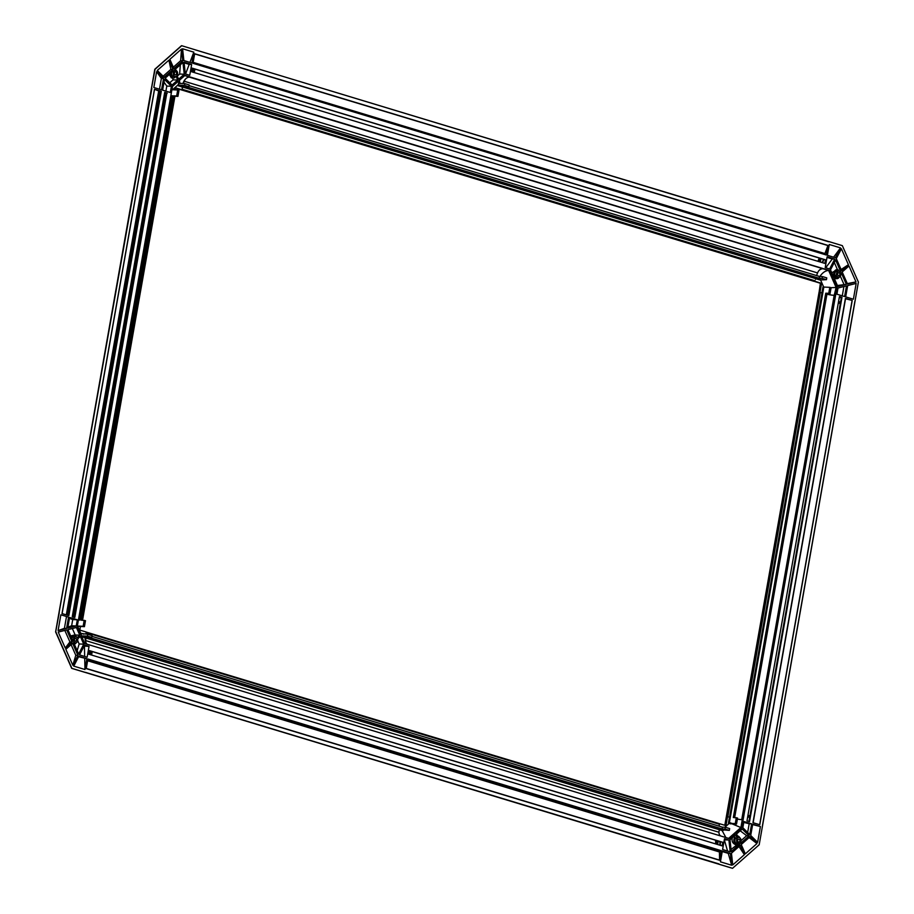 <?xml version="1.0" encoding="UTF-8"?>
<svg xmlns="http://www.w3.org/2000/svg" width="914" height="914" viewBox="0 0 914 914"><rect width="100%" height="100%" fill="white"/><g stroke="black" fill="none" stroke-linecap="round" stroke-linejoin="round"><path stroke-width="1.37" d="M718.712 864.164L732.548 868.3L759.18 844.776L858.395 282.083L842.342 245.649L828.69 241.513M722.757 842.285L89.423 650.608L88.795 654.207L722.117 845.873L722.757 842.285L89.401 650.722L722.323 842.262M720.495 828.884L87.173 637.207L720.54 828.827M87.424 637.218L720.803 828.838M719.581 860.268L719.398 851.962L721.272 850.671L719.581 860.268L86.247 668.602L87.938 659.005L721.272 850.671M720.518 835.922A7.975 5.484 106.8 0 1 719.387 834.516A6.135 4.216 106.8 0 1 718.941 832.254L719.432 828.838L86.099 637.161L85.23 637.778A7.975 5.484 106.8 0 0 86.053 642.839A6.135 4.216 106.8 0 1 85.619 640.577L86.099 637.161M720.198 835.819A6.135 4.216 106.8 0 1 719.387 834.516M722.083 828.952L722.403 827.159L725.396 827.284L725.076 829.089L722.083 828.952L88.749 637.286L91.754 637.412L87.481 636.121L87.801 634.327L81.483 633.436L83.825 634.145M719.147 826.165L719.375 823.697L86.213 632.077L725.956 825.639L821.583 283.34L815.174 281.398M719.192 825.765L719.558 823.697M813.997 281.272L820.384 283.283L819.093 292.286L724.813 825.296M749.537 821.652L746.978 820.875L839.429 296.559L841.988 297.336L749.537 821.652M852.236 300.432L759.785 824.748L752.953 822.68L845.404 298.364L852.236 300.432L845.53 298.775M732.023 823.822L740.888 827.558L742.282 819.675A7.975 0.994 10 0 1 737.404 819.115M730.64 823.765L736.535 824.028L737.598 818.03L733.314 817.504L825.765 293.2L828.758 293.325L829.821 287.339L831.1 287.727L830.049 293.714L828.758 293.325M730.777 822.806L730.686 823.891L728.412 823.217L729.463 817.23L727.544 816.648M820.384 283.283L821.583 283.34M80.455 626.49L79.826 630.089L86.224 632.031L85.859 634.088M736.307 817.642L735.256 823.64L728.412 823.217M822.771 293.063L823.822 287.065L829.821 287.339M736.535 824.028L735.256 823.64M734.65 817.573L827.044 293.588L830.049 293.714M728.652 838.378L740.888 827.558L741.745 827.604L836.984 287.51L836.127 287.476L834.185 295.336A6.135 0.765 10 0 1 829.352 294.719A6.135 0.765 10 0 1 826.942 294.205L734.662 817.573M741.745 827.604L729.315 838.584L84.762 643.513L77.267 626.501L172.495 86.407L184.936 75.428L829.489 270.498L836.984 287.51M181.703 45.711L155.072 69.236L151.507 88.407L154.889 69.224L181.703 45.711L828.644 241.764M151.69 88.418L55.674 631.917L151.873 88.475M55.857 631.917L71.909 668.363L718.941 863.913M718.895 864.164L732.548 868.3M731.291 851.551L730 839.76L735.633 834.79L737.232 838.424A3.073 2.194 92.6 0 0 736.753 841.691A3.073 2.194 92.6 0 0 738.661 843.565A3.073 2.194 92.6 0 0 739.426 843.416L739.723 844.09L731.291 851.551M741.231 844.547L750.063 836.744L756.975 843.553L745.333 853.847L741.231 844.547M749.103 835.807L740.671 843.256L740.374 842.582A3.073 2.194 92.6 0 0 740.854 839.315A3.073 2.194 92.6 0 0 738.935 837.441A3.073 2.194 92.6 0 0 738.169 837.59L736.57 833.968L742.202 828.998L749.103 835.807L746.658 835.693L740.991 840.697M739.872 840.823A1.531 1.097 -87.4 0 1 737.701 840.457A1.531 1.097 -87.4 0 1 739.872 840.823M740.294 845.381L744.384 854.67L732.742 864.964L731.463 853.185L740.294 845.381M731.657 865.238L720.426 861.833L722.334 851.025L730.377 853.459L731.657 865.238L728.23 853.356L730.377 853.459M730.195 851.825L722.597 849.517L724.505 838.709L728.915 840.046L730.195 851.825M749.754 834.539L742.854 827.73L743.939 821.537L751.639 823.868L749.754 834.539M757.626 842.297L750.714 835.487L752.713 824.188L760.402 826.519L757.626 842.297M66.311 614.871L158.693 90.954L154.466 89.264L62.015 613.568L68.847 615.636L161.298 91.32L159.653 91.137L67.248 615.156M154.466 89.264L161.298 91.32M167.262 93.137L164.703 92.36L72.252 616.676L74.811 617.453L166.816 93.217M67.91 629.643L76.399 627.495L79.792 635.196L77.142 637.538A3.073 2.194 92.6 0 0 75.736 636.727A3.073 2.194 92.6 0 0 73.486 640.76L72.994 641.194L67.91 629.643M72.629 643.319L77.941 655.395L72.846 665.255L65.831 649.317L72.629 643.319M78.65 654.036L73.566 642.485L74.057 642.051A3.073 2.194 92.6 0 0 75.462 642.862A3.073 2.194 92.6 0 0 77.701 638.829L80.352 636.487L83.745 644.176L78.65 654.036M75.336 641.285A1.531 1.097 -87.4 0 1 75.668 638.258A1.531 1.097 -87.4 0 1 75.336 641.285M72.057 642.028L65.26 648.026L58.245 632.088L66.733 629.94L72.057 642.028L69.91 641.925L64.837 630.42M58.085 630.58L60.861 614.802L68.561 617.133L66.573 628.432L58.085 630.58L64.414 628.341L66.573 628.432M67.75 628.135L69.624 617.453L77.324 619.783L76.239 625.987L67.75 628.135M79.541 654.904L84.636 645.056L89.046 646.392L87.138 657.2L79.541 654.904M73.737 666.123L78.833 656.275L86.876 658.708L84.968 669.516L73.737 666.123M193.151 62.369L824.919 253.566L827.993 245.409L826.302 255.006L193.06 62.838L826.05 254.4M827.993 245.409L194.671 53.732L192.98 63.329L826.302 255.006M192.134 68.127L825.456 259.805L824.828 263.403L191.494 71.726L192.134 68.127M846.341 284.368L837.852 286.516L834.459 278.816L837.11 276.474A3.073 2.194 92.6 0 0 838.515 277.285A3.073 2.194 92.6 0 0 840.754 273.252L841.257 272.818L846.341 284.368L837.407 285.499M841.623 270.693L836.299 258.605L841.394 248.757L848.421 264.694L841.623 270.693M835.602 259.976L840.686 271.527L840.195 271.961A3.073 2.194 92.6 0 0 838.789 271.15A3.073 2.194 92.6 0 0 836.55 275.183L833.888 277.525L830.506 269.824L835.602 259.976M838.915 272.715A1.531 1.097 -87.4 0 1 838.584 275.754A1.531 1.097 -87.4 0 1 838.915 272.715M842.194 271.984L848.992 265.985L856.007 281.912L847.518 284.071L842.194 271.984M856.167 283.42L853.39 299.209L845.69 296.879L847.678 285.579L856.167 283.42M846.501 285.876L844.616 296.547L836.927 294.217L838.012 288.024L846.501 285.876M834.711 259.108L829.615 268.956L825.205 267.619L827.113 256.8L834.711 259.108L832.266 258.993L825.73 267.779M840.514 247.888L835.419 257.737L827.376 255.303L829.284 244.484L840.514 247.888L833.602 257.188M182.96 62.46L184.24 74.24L178.618 79.21L177.019 75.588A3.073 2.194 92.6 0 0 177.499 72.32A3.073 2.194 92.6 0 0 175.591 70.435A3.073 2.194 92.6 0 0 174.825 70.595L174.528 69.921L182.96 62.46M173.009 69.464L164.189 77.256L157.277 70.447L168.919 60.164L173.009 69.464L170.861 69.361L163.115 76.205M165.137 78.204L173.58 70.744L173.877 71.429A3.073 2.194 92.6 0 0 173.397 74.685A3.073 2.194 92.6 0 0 175.305 76.57A3.073 2.194 92.6 0 0 176.082 76.41L177.682 80.044L172.049 85.013L165.137 78.204M174.38 73.177A1.531 1.097 -87.4 0 1 176.551 73.554A1.531 1.097 -87.4 0 1 174.38 73.177M173.957 68.63L169.855 59.33L181.509 49.048L182.789 60.827L173.957 68.63M182.594 48.773L193.825 52.167L191.917 62.986L183.874 60.553L182.594 48.773M184.045 62.186L191.654 64.483L189.746 75.302L185.336 73.965L184.045 62.186M164.486 79.461L171.398 86.282L170.301 92.474L162.612 90.143L164.486 79.461M156.625 71.715L163.537 78.524L161.538 89.823L153.838 87.493L156.625 71.715L161.378 78.421L163.537 78.524M732.365 868.289L71.703 668.351M725.076 829.089L729.349 830.38L729.669 828.587L725.396 827.284M91.754 637.412L92.063 635.618L87.801 634.327M91.937 636.35L722.403 827.159M85.779 637.149L81.586 635.858L87.481 636.121M729.349 830.38L722.597 829.878L722.071 830.495L725.887 837.544M85.55 637.903L718.884 829.581L722.894 830.769L723.442 830.118M731.063 849.472L736.833 844.959A4.536 3.256 92.6 0 0 736.935 844.97L737.804 843.531M739.723 844.09L738.009 844.01M737.232 838.424L735.519 838.344A3.073 2.194 92.6 0 0 735.039 841.611A3.073 2.194 92.6 0 0 736.947 843.496L738.661 843.565M735.519 838.344L734.959 837.087L733.131 837.007M756.975 843.553L749.126 837.578M746.658 835.693L740.191 830.769M744.384 854.67L738.98 846.535M722.243 851.551L728.23 853.356M727.555 851.025L724.322 839.829L728.915 840.046M751.639 823.868L749.194 823.754L747.652 832.471M743.79 822.417L749.194 823.754M752.633 824.599L760.402 826.519M55.663 631.917L71.726 668.351L55.674 631.917L59.239 612.734M732.617 836.984C731.234 840.903 732.422 843.553 736.193 844.936L736.878 844.959A4.536 3.256 92.6 0 1 733.999 842.011A4.536 3.256 92.6 0 1 734.959 837.087M739.746 837.692A4.536 3.256 92.6 0 0 737.427 835.899M747.778 816.351L749.766 816.956M749.709 815.814L747.972 815.288L749.709 815.814M718.233 841.029L717.616 844.513M71.909 668.363L85.562 672.498M87.184 644.244A7.975 5.484 106.8 0 1 86.053 642.839M172.072 95.764L79.621 620.08L172.586 95.787M171.912 89.721L177.716 89.983L176.653 95.97L173.66 95.844L81.209 620.16L85.482 620.675L84.431 626.673L83.151 626.284L84.202 620.286M182.903 86.453L816.225 278.119L815.711 278.644L182.377 86.979L182.903 86.453L181.852 89.732L175.442 87.79L175.088 89.858M84.431 626.673L77.679 626.284L81.3 634.499L81.483 633.436M176.653 95.97L177.933 96.358L178.995 90.372L177.716 89.983M177.933 96.358L174.94 96.233L82.546 620.218M83.151 626.284L77.347 626.021M81.163 635.344L81.3 634.499M81.586 635.858L81.038 636.521M76.342 625.85L77.679 626.284M82.283 636.087L81.734 636.704L85.23 637.778M72.343 628.524L75.188 634.99L79.792 635.196M75.736 636.727L74.023 636.647A3.073 2.194 92.6 0 0 71.863 638.612M72.789 640.725L73.486 640.76M76.159 636.807L76.342 636.647A4.536 3.256 92.6 0 0 74.091 635.173A4.536 3.256 92.6 0 0 71.235 637.195M72.846 665.255L75.793 655.304L77.941 655.395M75.793 655.304L71.109 644.656M77.164 650.665L79.152 643.97L83.745 644.176M77.69 640.657L79.152 643.97M73.691 642.782A3.073 2.194 92.6 0 0 73.748 642.782L75.462 642.862M65.26 648.026L69.91 641.925M68.561 617.133L60.861 614.802M66.414 617.041L64.414 628.341M77.324 619.783L72.72 619.578L69.487 618.275M67.933 627.095L71.635 625.782L76.239 625.987M71.635 625.782L72.72 619.578M89.046 646.392L84.099 646.072M84.442 646.175L84.671 656.458M86.876 658.708L78.581 656.743M84.716 658.606L84.968 669.516M70.675 635.916L74.091 635.173M74.32 644.187A4.536 3.256 92.6 0 0 76.285 642.679M91.731 651.431L91.114 654.904M75.039 612.757L73.051 612.151M819.093 292.286L726.607 816.602L819.047 292.297M752.976 822.691L845.404 298.364M834.733 295.359A7.975 0.994 10 0 1 829.352 294.719M827.044 293.588L825.765 293.2M729.543 817.242L821.994 292.926L819.778 292.32M821.458 292.777L819.995 292.331M828.53 241.513L195.345 49.882M175.397 88.087L813.986 281.341M189.232 77.096L823.023 268.762A7.975 5.484 -73.2 0 0 818.795 270.738A6.135 4.216 -73.2 0 0 817.573 272.932L816.568 275.571L189.038 85.642L819.504 276.451L822.497 276.588L822.177 278.393L819.184 278.256L185.85 86.579L188.855 86.716L184.582 85.425L184.902 83.631L179.007 83.357L178.698 82.66L178.241 84.671L172.506 89.743M822.463 268.727A6.135 4.216 -73.2 0 0 818.795 270.738M819.504 276.451L819.184 278.256M815.539 279.341L815.711 278.644M181.852 89.732L814.968 281.386M822.177 278.393L826.45 279.684L819.927 279.992L815.688 278.713M182.857 86.453L178.596 85.151L184.582 85.425M822.497 276.588L826.77 277.879L826.45 279.684M184.902 83.631L189.175 84.922L188.855 86.716M823.023 268.762L828.632 270.453C825.296 270.681 822.326 272.772 819.721 276.714M830.986 287.682L836.127 287.476L828.632 270.453L829.489 270.498M823.822 287.065L822.977 286.916L821.914 292.903M840.32 276.142L843.896 284.254M836.379 277.125A3.073 2.194 92.6 0 0 836.801 277.205L838.515 277.285M848.421 264.694L841.109 269.516M834.299 262.478L837.453 269.641M831.797 272.772L837.144 269.607A4.536 3.256 92.6 0 1 838.321 269.973L838.846 271.15M839.703 271.481L840.686 271.527M836.55 275.183L833.168 275.891M838.789 271.15L837.075 271.07A3.073 2.194 92.6 0 0 834.836 275.103M847.312 283.591L856.007 281.912M843.919 286.528L842.274 295.839M827.01 257.405L832.266 258.993M835.27 278.107A4.536 3.256 92.6 0 0 836.733 278.679L834.722 278.587M836.733 278.679A4.536 3.256 92.6 0 0 839.338 277.102M837.144 269.607A4.536 3.256 92.6 0 0 833.911 275.925M820.326 262.032L820.932 258.548M838.538 301.631L840.526 302.237M840.286 303.562L838.287 303.071L840.286 303.562M184.742 75.588L189.689 77.084A7.975 5.484 -73.2 0 0 185.462 79.072A7.975 5.484 -73.2 0 0 182.994 83.54M158.693 90.954L159.653 91.137M173.66 95.844L174.94 96.233M178.596 85.151L178.059 85.733L178.241 84.671M166.599 93.491L164.543 93.308M179.704 83.597L179.544 80.192M181.155 83.46L178.698 82.66L179.007 83.357M155.072 69.236L151.507 88.407M184.24 74.24L179.647 74.034L177.259 76.136M180.332 64.78L179.647 74.034M168.919 60.164L170.861 69.361M177.682 80.044L173.077 79.838L169.764 82.763M172.666 77.919L173.077 79.838M174.448 76.525L174.917 77.599A4.536 3.256 92.6 0 1 173.534 77.964A4.536 3.256 92.6 0 1 170.484 73.486M173.877 71.429L172.872 71.383M171.683 72.423A3.073 2.194 92.6 0 0 173.603 76.49L175.305 76.57M173.317 67.19L180.629 60.735L181.509 49.048M180.629 60.735L182.789 60.827M189.952 62.392L193.825 52.167M185.542 74.034L189.198 64.38L191.654 64.483M184.125 62.838L189.198 64.38M165.902 91.137L166.794 86.065L171.398 86.282M164.017 82.146L166.794 86.065M159.482 89.195L161.378 78.421M176.391 70.698A4.536 3.256 92.6 0 0 175.202 69.315M173.534 77.964L171.329 77.861L169.376 74.468M165.8 98.038L163.812 97.432M193.825 72.434L194.431 68.95M170.861 95.707L78.558 620.035M172.335 95.776L79.884 620.092M185.462 79.072A6.135 4.216 -73.2 0 0 184.24 81.255L183.36 83.562M182.377 86.979L182.217 87.664M181.943 89.206L815.185 280.849M821.994 292.926L822.806 293.063L729.258 823.365M820.292 292.446L727.841 816.739L820.292 292.434M719.364 824.245L86.122 632.602M715.662 840.252L715.788 843.965M720.289 841.657L720.415 845.359M724.848 827.261L729.166 823.445M834.185 295.336L741.734 819.641M722.597 829.878L719.261 828.872M719.981 845.233L719.855 841.52M718.884 864.061L85.585 672.396M749.686 817.379L747.686 816.888M747.743 816.545L749.754 817.036M749.891 816.236L747.903 815.642M716.942 844.308L717.559 840.823M715.902 843.999L715.776 840.286M716.839 840.617L716.233 844.09M90.063 654.595L89.938 650.882M73.291 616.984L73.954 613.248L72.937 612.826M74.937 613.363L73.76 617.133M90.372 651.019L90.497 654.721M91.514 655.03L92.131 651.545M73.006 612.449L74.994 613.008M73.177 611.432L75.165 612.037M75.222 611.695L73.246 611.089L75.222 611.683M73.851 611.272L164.132 99.283M839.349 297.027L841.36 297.518M822.6 262.729L823.88 259.439M823.685 287.053L820.326 279.433M820.452 279.41L816.191 278.119M822.189 262.604L823.468 259.313M841.291 297.861L839.292 297.37M818.041 261.347L819.321 258.068M838.549 301.563L840.56 302.054M820.269 258.354L819.652 261.838M818.11 261.37L819.39 258.091M840.389 303.025L838.401 302.42M819.55 258.136L818.933 261.621M838.298 302.968L840.046 303.494M166.542 93.845L164.6 92.931M182.32 87.024L178.059 85.733M164.851 97.752L166.04 93.822L165.32 97.889M192.271 71.966L193.551 68.676M163.675 98.221L165.663 98.826M163.526 99.032L164.737 99.512L163.537 99.009M193.962 68.801L192.683 72.092M194.831 69.064L194.225 72.549M163.572 98.769L165.56 99.375M165.068 99.535L74.788 611.546M68.002 615.385L160.441 91.183M154.557 89.298L62.118 613.602M166.839 93.114L74.411 617.327M817.573 272.932L184.24 81.255M827.958 245.569L194.636 53.903M825.034 259.782L192.111 68.23M759.66 824.714L852.111 300.398M749.137 821.526L841.566 297.313M85.619 640.577L718.941 832.254M87.79 659.897L719.946 851.22M720.735 851.254L87.824 659.702M719.398 851.962L87.63 660.765M86.282 668.442L719.592 860.108M762.459 825.559L854.91 301.254M738.089 837.407L738.935 837.441M715.582 840.229L715.708 843.942M71.646 668.294L55.605 631.894L154.809 69.258L181.44 45.734M92.211 651.568L91.606 655.052M819.23 258.034L817.95 261.324M174.734 70.401L175.591 70.435M194.922 69.098L194.305 72.583M74.24 617.27L166.656 93.137M192.111 68.242L824.965 259.77M180.938 89.686L814.26 281.352M841.383 297.336L748.966 821.48M845.587 298.455L753.136 822.737"/></g></svg>
